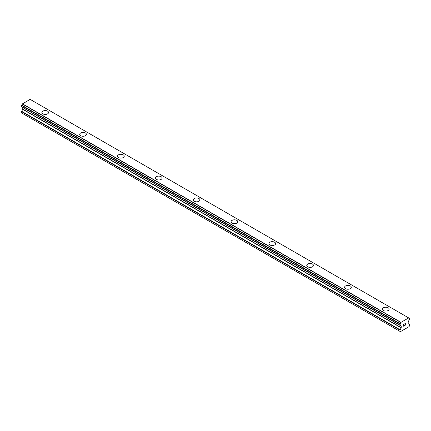 <?xml version="1.0" encoding="UTF-8"?>
<svg xmlns="http://www.w3.org/2000/svg" width="431" height="431" viewBox="0 0 431 431"><rect width="100%" height="100%" fill="white"/><g stroke="black" fill="none" stroke-linecap="round" stroke-linejoin="round"><path stroke-width="0.65" d="M41.855 112.502A3.346 1.929 180 0 1 43.924 110.713A3.346 1.929 180 0 1 47.566 111.133A3.346 1.929 180 0 1 48.547 112.502A3.346 1.929 180 0 1 46.483 114.285A3.346 1.929 180 0 1 42.836 113.865A3.346 1.929 180 0 1 41.855 112.502A3.346 1.929 180 0 1 43.924 110.724A3.346 1.929 180 0 1 47.566 111.139A3.346 1.929 180 0 1 48.547 112.502M79.703 134.353A3.346 1.929 180 0 1 81.771 132.57A3.346 1.929 180 0 1 85.413 132.99A3.346 1.929 180 0 1 86.394 134.353M85.413 132.985A3.346 1.929 180 0 1 86.394 134.348A3.346 1.929 180 0 1 84.325 136.131A3.346 1.929 180 0 1 80.683 135.711A3.346 1.929 180 0 1 79.703 134.348A3.346 1.929 180 0 1 81.766 132.565A3.346 1.929 180 0 1 85.413 132.985M117.544 156.2A3.346 1.929 180 0 1 119.613 154.422A3.346 1.929 180 0 1 123.255 154.837A3.346 1.929 180 0 1 124.236 156.2M123.255 154.831A3.346 1.929 180 0 1 124.236 156.194A3.346 1.929 180 0 1 122.172 157.983A3.346 1.929 180 0 1 118.525 157.563A3.346 1.929 180 0 1 117.544 156.194A3.346 1.929 180 0 1 119.608 154.411A3.346 1.929 180 0 1 123.255 154.831M155.392 178.046A3.346 1.929 180 0 1 157.455 176.263A3.346 1.929 180 0 1 161.097 176.683A3.346 1.929 180 0 1 162.078 178.051A3.346 1.929 180 0 1 160.014 179.829A3.346 1.929 180 0 1 156.367 179.409A3.346 1.929 180 0 1 155.392 178.046A3.346 1.929 180 0 1 157.455 176.268A3.346 1.929 180 0 1 161.097 176.688A3.346 1.929 180 0 1 162.078 178.046M193.233 199.892A3.346 1.929 180 0 1 195.297 198.109A3.346 1.929 180 0 1 198.944 198.529A3.346 1.929 180 0 1 199.925 199.898A3.346 1.929 180 0 1 197.856 201.681A3.346 1.929 180 0 1 194.214 201.261A3.346 1.929 180 0 1 193.233 199.892A3.346 1.929 180 0 1 195.302 198.12A3.346 1.929 180 0 1 198.944 198.535A3.346 1.929 180 0 1 199.925 199.892M231.075 221.744A3.346 1.929 180 0 1 233.144 219.961A3.346 1.929 180 0 1 236.786 220.381A3.346 1.929 180 0 1 237.767 221.749A3.346 1.929 180 0 1 235.703 223.527A3.346 1.929 180 0 1 232.056 223.107A3.346 1.929 180 0 1 231.075 221.744A3.346 1.929 180 0 1 233.144 219.966A3.346 1.929 180 0 1 236.786 220.386A3.346 1.929 180 0 1 237.767 221.744M268.922 243.59A3.346 1.929 180 0 1 270.986 241.807A3.346 1.929 180 0 1 274.633 242.227A3.346 1.929 180 0 1 275.608 243.596A3.346 1.929 180 0 1 273.545 245.379A3.346 1.929 180 0 1 269.903 244.959A3.346 1.929 180 0 1 268.922 243.59A3.346 1.929 180 0 1 270.991 241.818A3.346 1.929 180 0 1 274.633 242.233A3.346 1.929 180 0 1 275.608 243.59M312.475 264.084A3.346 1.929 180 0 1 313.456 265.448A3.346 1.929 180 0 1 311.392 267.225A3.346 1.929 180 0 1 307.745 266.805A3.346 1.929 180 0 1 306.764 265.442A3.346 1.929 180 0 1 308.833 263.664A3.346 1.929 180 0 1 312.475 264.084M306.764 265.442A3.346 1.929 180 0 1 308.828 263.659A3.346 1.929 180 0 1 312.475 264.074A3.346 1.929 180 0 1 313.456 265.442M350.317 285.931A3.346 1.929 180 0 1 351.297 287.294A3.346 1.929 180 0 1 349.234 289.077A3.346 1.929 180 0 1 345.587 288.657A3.346 1.929 180 0 1 344.606 287.288A3.346 1.929 180 0 1 346.675 285.516A3.346 1.929 180 0 1 350.317 285.931M344.606 287.288A3.346 1.929 180 0 1 346.675 285.505A3.346 1.929 180 0 1 350.317 285.925A3.346 1.929 180 0 1 351.297 287.288M388.164 307.782A3.346 1.929 180 0 1 389.145 309.146A3.346 1.929 180 0 1 387.076 310.923A3.346 1.929 180 0 1 383.434 310.503A3.346 1.929 180 0 1 382.453 309.14A3.346 1.929 180 0 1 384.522 307.362A3.346 1.929 180 0 1 388.164 307.782M382.453 309.14A3.346 1.929 180 0 1 384.517 307.357A3.346 1.929 180 0 1 388.164 307.772A3.346 1.929 180 0 1 389.145 309.14M403.664 324.457L403.664 325.168L403.664 324.451L404.456 323.993L403.664 324.457M403.664 325.168L404.095 324.92M404.1 325.039L403.664 325.286L404.095 325.033M403.664 325.286L403.664 326.003L403.664 325.286M403.664 326.003L404.456 325.545M404.461 325.664L403.561 326.181L403.561 324.398L404.461 323.875M403.561 326.175L404.456 325.658M405.183 323.816L405.9 323.218M405.9 323.74L405.684 324.198L405.9 323.74M405.684 324.198L405.205 325.114L405.679 324.198M405.205 325.114L406.045 324.629M404.989 325.351L406.045 324.742L404.984 325.357L405.873 323.573L405.668 323.298L405.248 323.616L405.803 323.298M401.196 327.846L401.25 326.084L400.808 325.685A1.25 0.722 -60 0 0 400.566 325.297A1.25 0.722 -60 0 0 400.135 325.27L400.135 323.649A1.25 0.722 -60 0 0 400.808 322.458L408.631 317.938A1.25 0.722 -60 0 0 408.874 318.331A1.25 0.722 -60 0 0 409.305 318.353L409.305 319.98A1.25 0.722 -60 0 0 408.631 321.17L408.189 322.081L408.189 323.654L409.45 324.624L409.45 325.928L409.008 326.693L400.431 331.644L399.99 331.391L399.99 330.081L401.196 327.846L22.757 109.355L21.642 111.284L21.55 112.9L399.99 331.391M22.757 107.475L401.196 325.965L22.757 107.475L22.757 109.355M22.374 107.217L400.857 325.771M408.561 317.846L30.122 99.356L22.369 103.968A1.25 0.722 -60 0 1 21.695 105.159L21.604 106.775L399.995 325.19M400.878 322.286L22.439 103.796M409.305 318.353L408.636 317.97M400.857 322.313L22.423 103.823M400.808 322.458L22.369 103.968M400.135 323.649L21.695 105.159M399.99 323.945L21.55 105.455M399.99 325.141L21.55 106.651M400.808 325.685L400.097 325.276M401.25 326.084L22.811 107.594M401.25 327.657L22.811 109.167M400.081 329.774L21.642 111.284M399.99 330.081L21.55 111.597M409.396 318.358L408.626 317.916M400.043 325.265L21.604 106.775"/></g></svg>
